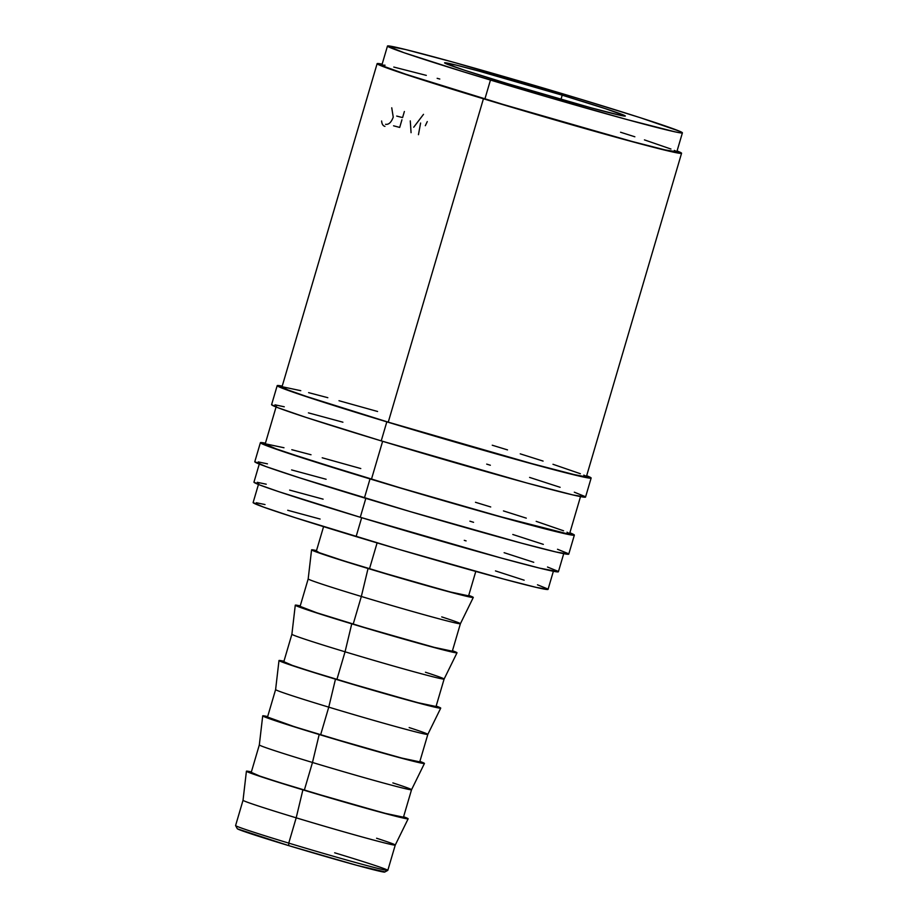 <?xml version="1.0" encoding="UTF-8"?>
<svg xmlns="http://www.w3.org/2000/svg" width="918" height="918" viewBox="0 0 918 918"><rect width="100%" height="100%" fill="white"/><g stroke="black" fill="none" stroke-linecap="round" stroke-linejoin="round"><path stroke-width="1.38" d="M246.414 771.2L243.029 800.266L235.593 825.557A79.338 1.928 16.4 0 0 288.745 843.114A79.338 1.928 -163.6 0 1 235.605 825.603L237.28 828.679A76.86 1.859 16.4 0 0 288.757 845.639L288.745 843.114L296.193 817.823A79.338 1.928 -163.6 0 1 243.029 800.266A79.338 1.928 16.4 0 0 296.193 817.823L302.894 789.847A84.295 2.043 -163.6 0 1 246.414 771.2A84.295 2.043 -163.6 0 1 251.371 771.935L246.724 771.476L255.525 774.861L302.894 789.847L296.193 817.823A79.338 1.928 16.4 0 0 395.256 845.065A79.338 1.928 -163.6 0 1 296.193 817.823L288.745 843.114A79.338 1.928 16.4 0 0 387.809 870.356A79.338 1.928 -163.6 0 1 288.745 843.114L288.757 845.639L357.102 865.399L384.458 871.767M271.602 404.643L277.821 407.672L306.05 417.415L381.222 440.881L386.822 421.855A163.633 3.97 -163.6 0 0 591.146 478.037A163.633 3.97 -163.6 0 0 586.671 475.708L591.146 478.06L583.848 477.108L543.846 467.055L386.822 421.855A163.633 3.97 -163.6 0 1 277.19 385.64A163.633 3.97 -163.6 0 1 282.216 386.111L277.202 385.617L271.59 404.666A163.633 3.97 16.4 0 0 381.222 440.881L386.822 421.855L302.619 395.406L283.421 388.647L277.202 385.617M370.023 478.921A163.633 3.97 -163.6 0 1 260.391 442.705A163.633 3.97 -163.6 0 1 265.428 443.176L261.343 442.556L260.402 442.683L260.976 443.256L278.062 449.831L370.023 478.921L364.423 497.946L370.023 478.921L446.171 501.446L527.058 524.121L567.049 534.173L574.347 535.125L569.871 532.784A163.633 3.97 -163.6 0 1 574.358 535.114A163.633 3.97 -163.6 0 1 370.023 478.921M260.391 442.705L254.791 461.731A163.633 3.97 16.4 0 0 364.423 497.946A163.633 3.97 16.4 0 0 568.758 554.128L556.09 552.005L521.458 543.146L409.91 511.51L299.463 477.785L266.036 466.596L254.802 461.708M562.206 95.185A94.221 2.284 -163.6 0 1 625.33 116.035A94.221 2.284 -163.6 0 1 507.688 83.687L591.456 107.922L621.119 115.507L624.997 115.714L605.49 108.703L562.206 95.185L478.439 70.961L455.741 64.994L444.897 63.158L464.405 70.181L507.688 83.687A94.221 2.284 -163.6 0 1 444.564 62.837A94.221 2.284 -163.6 0 1 562.206 95.185L560.978 99.373L562.206 95.185M262.709 715.868L259.324 744.934A79.338 1.928 16.4 0 0 312.476 762.479A79.338 1.928 -163.6 0 1 259.324 744.923L251.176 772.589A79.338 1.928 16.4 0 0 304.328 790.157L312.476 762.479L319.189 734.515A84.295 2.043 -163.6 0 1 262.709 715.868A84.295 2.043 -163.6 0 1 267.654 716.591L263.007 716.143L271.808 719.528L319.189 734.515L312.476 762.479A79.338 1.928 16.4 0 0 411.539 789.732A79.338 1.928 -163.6 0 1 312.476 762.479L304.328 790.157A79.338 1.928 16.4 0 0 403.404 817.399L411.539 789.721A79.338 1.928 -163.6 0 0 392.87 782.905M328.759 707.147A79.338 1.928 -163.6 0 1 275.607 689.59A79.338 1.928 16.4 0 0 328.759 707.147L335.472 679.171A84.295 2.043 -163.6 0 1 278.992 660.524A84.295 2.043 -163.6 0 1 283.949 661.258L279.29 660.799L288.091 664.184L335.472 679.171L328.759 707.147A79.338 1.928 16.4 0 0 427.822 734.4A79.338 1.928 -163.6 0 1 328.759 707.147L320.623 734.813L328.759 707.147M278.992 660.524L275.607 689.59L267.459 717.256A79.338 1.928 16.4 0 0 320.623 734.813A79.338 1.928 16.4 0 0 419.687 762.055L427.834 734.389A79.338 1.928 -163.6 0 0 409.164 727.572M295.275 605.191L291.89 634.258A79.338 1.928 16.4 0 0 345.053 651.803A79.338 1.928 -163.6 0 1 291.89 634.246L283.754 661.912A79.338 1.928 16.4 0 0 336.906 679.481L345.053 651.803L351.755 623.838A84.295 2.043 -163.6 0 1 295.275 605.191A84.295 2.043 -163.6 0 1 300.232 605.914L295.585 605.467L304.386 608.852L351.755 623.838L345.053 651.803A79.338 1.928 16.4 0 0 444.117 679.056A79.338 1.928 -163.6 0 1 345.053 651.803L336.906 679.481A79.338 1.928 16.4 0 0 435.97 706.722L444.117 679.045A79.338 1.928 -163.6 0 0 425.447 672.228M361.336 596.47A79.338 1.928 -163.6 0 1 308.184 578.914A79.338 1.928 16.4 0 0 361.336 596.47L368.049 568.494A84.295 2.043 -163.6 0 1 311.569 549.848A84.295 2.043 -163.6 0 1 316.515 550.582L311.868 550.123L320.669 553.52L368.049 568.494L361.336 596.47A79.338 1.928 16.4 0 0 460.4 623.724A79.338 1.928 -163.6 0 1 361.336 596.47L353.189 624.137L361.336 596.47M311.569 549.848L308.184 578.914L300.037 606.58A79.338 1.928 16.4 0 0 353.189 624.137A79.338 1.928 16.4 0 0 452.264 651.378L460.4 623.712A79.338 1.928 -163.6 0 0 441.73 616.896M323.572 526.634L316.32 551.248A79.338 1.928 16.4 0 0 369.484 568.804L377.103 542.905L369.484 568.804A79.338 1.928 16.4 0 0 468.547 596.046L475.788 571.432M258.715 483.545L253.116 502.571A153.719 3.729 16.4 0 0 356.104 536.594L361.669 517.695L356.104 536.594A153.719 3.729 16.4 0 0 548.046 589.379L553.646 570.353M490.464 80.061A153.719 3.729 -163.6 0 1 387.476 46.038A153.719 3.729 -163.6 0 1 579.419 98.823L640.454 117.756L679.917 131.366L682.407 132.858L681.523 132.984L675.545 131.963L627.143 119.592L547.656 97.044L463.888 71.937L404.069 52.739L387.488 46.026L405.722 49.561L454.479 62.516L579.419 98.823A153.719 3.729 -163.6 0 1 682.407 132.846A153.719 3.729 -163.6 0 1 490.464 80.061L484.865 99.075L490.464 80.061M387.476 46.038L381.877 65.063A153.719 3.729 16.4 0 0 484.865 99.075A153.719 3.729 16.4 0 0 676.807 151.86L664.907 149.863L632.376 141.544L513.151 107.555L405.767 74.232L384.378 66.532L381.888 65.04L385.055 65.224M360.269 517.27L365.823 498.371L360.269 517.27A158.676 3.844 16.4 0 0 558.396 571.753L539.566 568.116L501.343 558.075L360.269 517.27A158.676 3.844 16.4 0 1 253.953 482.145L259.989 485.071L278.613 491.623L360.269 517.27M276.352 406.066L265.153 444.105A158.676 3.844 16.4 0 0 371.457 479.219L382.622 441.306L371.457 479.219A158.676 3.844 16.4 0 0 569.596 533.714L567.014 532.188M681.569 153.26A158.676 3.844 -163.6 0 0 677.082 150.954L681.558 153.283L674.489 152.354L635.704 142.611L483.43 98.777A158.676 3.844 -163.6 0 1 377.126 63.663A158.676 3.844 -163.6 0 1 382.152 64.145L378.044 63.514L377.126 63.64L377.688 64.203L394.247 70.571L483.43 98.777L388.257 422.154L483.43 98.777A158.676 3.844 -163.6 0 0 681.569 153.26L586.395 476.637A158.676 3.844 16.4 0 1 388.257 422.154L529.342 462.959L574.106 474.583L585.477 476.786L586.384 476.66L585.833 476.098L583.814 475.122M377.126 63.663L281.952 387.04A158.676 3.844 16.4 0 0 388.257 422.154L306.601 396.507L287.988 389.966L281.952 387.017M676.268 151.344L674.317 150.391M670.966 149.037L644.447 139.892M634.854 136.782L620.557 132.238M439.791 79.04L437.152 78.317M426.308 75.379L393.776 67.06M557.834 571.214L547.495 567.026M533.748 562.286L504.131 552.693M466.092 540.886L464.267 540.335M323.113 499.162L289.652 490.097M266.243 484.211L257.235 482.317M253.116 502.559L263.673 507.149L295.068 517.649L398.825 549.343L503.615 579.051L536.146 587.371L548.035 589.39M547.495 588.851L537.478 584.8M524.155 580.199L495.479 570.916M320.107 519.049L287.701 510.27M265.015 504.567L256.294 502.731M473.298 597.446A84.295 2.043 -163.6 0 0 468.742 595.38L472.816 597.515L454.341 593.223L368.049 568.494A84.295 2.043 -163.6 0 0 473.298 597.446L460.4 623.724M316.779 551.167L319.338 552.705L343.458 560.772L398.997 577.571L450.692 592.064L468.26 595.771M457.015 652.79A84.295 2.043 -163.6 0 0 452.459 650.724L456.533 652.859L438.047 648.556L351.755 623.838A84.295 2.043 -163.6 0 0 457.015 652.79L444.117 679.056M300.496 606.511L316.744 612.765L367.785 628.509L434.409 647.408L451.977 651.114M440.732 708.122A84.295 2.043 -163.6 0 0 436.165 706.057L440.238 708.191L421.764 703.899L335.472 679.171A84.295 2.043 -163.6 0 0 440.732 708.122L427.822 734.4M284.213 661.844L292.314 665.378L310.881 671.448L366.42 688.248L418.126 702.74L435.694 706.447M424.437 763.466A84.295 2.043 -163.6 0 0 419.882 761.389L423.955 763.535L405.481 759.232L319.189 734.515A84.295 2.043 -163.6 0 0 424.437 763.466L411.539 789.732M267.918 717.188L294.598 726.781L350.137 743.58L401.832 758.084L419.4 761.791M408.154 818.799A84.295 2.043 -163.6 0 0 403.599 816.733L407.672 818.867L389.186 814.564L302.894 789.847A84.295 2.043 -163.6 0 0 408.154 818.799L395.256 845.065L387.809 870.356L384.699 872.066A76.86 1.859 16.4 0 1 288.757 845.639L237.544 828.897M251.635 772.52L259.737 776.054L278.303 782.125L333.854 798.924L385.549 813.417L403.117 817.123M376.587 838.237A79.338 1.928 -163.6 0 1 395.256 845.065M385.571 124.309C388.716 124.791 391.275 122.404 393.237 117.137L391.745 107.808M381.624 120.992C381.888 124.091 382.99 125.881 384.952 126.363L384.745 126.305M396.702 116.07A158.676 3.844 -163.6 0 1 402.577 117.607L404.379 111.503M393.558 125.8A158.676 3.844 -163.6 0 1 399.697 127.418L401.946 119.765M411.069 132.697L410.277 120.889M413.72 127.223L423.508 114.337M418.447 134.694L420.605 123.035M425.321 125.697L427.272 121.589M360.785 468.547L322.207 457.784M311.018 454.754L291.809 449.705M283.983 447.743L266.071 443.968M265.153 444.094L276.054 448.833L308.471 459.677L400.661 487.974L500.436 516.696L566.314 533.542L569.596 533.725L580.796 495.663M563.56 530.788L536.181 521.344M526.278 518.142L503.443 510.913M490.717 506.966L475.467 502.284M568.173 553.577L557.513 549.262M543.33 544.363L512.795 534.483M473.562 522.308L469.901 521.183M326.108 479.265L291.614 469.924M267.459 463.854L258.188 461.903M377.585 411.482L338.994 400.718M327.818 397.689L308.609 392.64M300.783 390.678L282.859 386.891M580.36 473.722L552.98 464.279M543.077 461.077L520.242 453.848M507.516 449.9L492.255 445.219M585.546 497.086L572.878 494.94L526.714 482.96L381.222 440.881A163.633 3.97 16.4 0 0 585.546 497.063L591.146 478.037M584.973 496.512L574.312 492.186M560.118 487.297L529.594 477.417M490.361 465.242L486.701 464.118M342.907 422.2L308.414 412.859M284.259 406.789L274.975 404.827M334.657 852.799A79.338 1.928 -163.6 0 1 387.775 870.39M259.553 463.131L253.953 482.145M563.996 552.728L558.396 571.753M682.407 132.846L676.807 151.86M574.358 535.114L568.758 554.128"/></g></svg>
